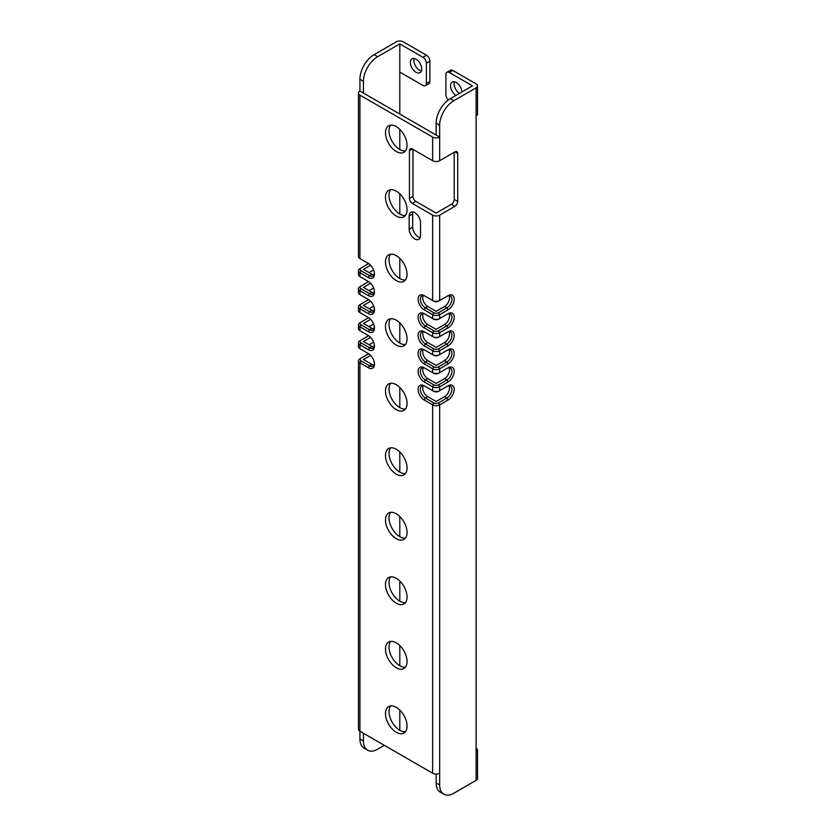 <?xml version="1.0" encoding="UTF-8"?>
<svg xmlns="http://www.w3.org/2000/svg" width="836" height="836" viewBox="0 0 836 836"><rect width="100%" height="100%" fill="white"/><g stroke="black" fill="none" stroke-linecap="round" stroke-linejoin="round"><path stroke-width="1.25" d="M449.319 72.492A4.817 2.78 -120 0 0 446.905 72.251L450.426 70.224A4.817 2.78 60 0 1 452.84 70.454L449.319 72.492L472.486 85.868L450.343 98.658L453.864 100.686L476.123 87.832A4.817 2.78 0 0 0 477.534 85.868L477.534 114.072A4.817 2.78 180 0 1 476.123 116.037L476.123 752.149A4.817 2.78 0 0 0 477.534 750.185L477.534 778.389A4.817 2.78 180 0 1 476.123 780.354L453.864 793.207A20.074 11.589 120 0 1 443.822 794.2L440.3 792.162A20.074 11.589 -60 0 1 436.141 782.977L436.141 774.042M477.534 750.185A4.817 2.78 0 0 0 476.123 748.22L476.008 748.157M453.864 100.686A20.074 11.589 120 0 0 439.663 125.285L439.663 160.69L454.878 151.912A4.013 2.32 -60 0 1 456.895 151.703A4.013 2.32 -60 0 1 457.72 153.542L457.72 201.424A4.013 2.32 -60 0 1 454.878 206.335L439.663 215.124L439.663 300.511A4.985 2.874 180 0 1 432.62 300.511L433.759 301.169A3.375 1.944 180 0 0 438.524 301.169L448.065 295.651A8.674 5.006 -60 0 1 454.199 299.194A8.674 5.006 -60 0 1 448.065 309.822L439.663 314.67L439.663 318.547A4.985 2.874 180 0 1 432.62 318.547L433.759 319.195A3.375 1.944 180 0 0 438.524 319.195L448.065 313.688A8.674 5.006 -60 0 1 454.199 317.231A8.674 5.006 -60 0 1 448.065 327.858L439.663 332.707L439.663 336.574A4.985 2.874 180 0 1 432.62 336.574L433.759 337.232A3.375 1.944 180 0 0 438.524 337.232L448.065 331.725A8.674 5.006 -60 0 1 454.199 335.267A8.674 5.006 -60 0 1 448.065 345.895L439.663 350.744L439.663 354.61A4.985 2.874 180 0 1 432.62 354.61L433.759 355.269A3.375 1.944 180 0 0 438.524 355.269L448.065 349.761A8.674 5.006 -60 0 1 454.199 353.304A8.674 5.006 -60 0 1 448.065 363.921L439.663 368.78L439.663 372.647A4.985 2.874 180 0 1 432.62 372.647L433.759 373.305A3.375 1.944 180 0 0 438.524 373.305L448.065 367.798A8.674 5.006 -60 0 1 454.199 371.33A8.674 5.006 -60 0 1 448.065 381.958L439.663 386.807L439.663 390.684A4.985 2.874 180 0 1 432.62 390.684L433.759 391.332A3.375 1.944 180 0 0 438.524 391.332L448.065 385.824A8.674 5.006 -60 0 1 454.199 389.367A8.674 5.006 -60 0 1 448.065 399.995L439.663 404.843L439.663 785.004A20.074 11.589 120 0 0 443.822 794.2M477.534 85.868A4.817 2.78 0 0 0 476.123 83.903L452.84 70.454M459.486 93.371A8.036 4.64 60 0 1 454.084 83.704A8.036 4.64 60 0 1 454.397 81.75M436.141 135.056L359.929 91.051A4.985 2.874 180 0 0 358.466 93.078A4.985 2.874 180 0 0 359.929 95.116L432.62 137.083A4.985 2.874 180 0 0 439.663 137.083L436.141 135.056L436.141 123.247A20.074 11.589 -60 0 1 450.343 98.658M454.878 206.335L451.356 204.308L436.141 213.096L415.805 201.351A4.013 2.32 -120 0 1 412.974 196.439L412.974 149.351M370.609 265.221L363.441 269.359L371.853 274.208A7.064 4.075 -120 0 0 373.985 274.887M370.609 283.258L363.441 287.396L371.853 292.245A7.064 4.075 -120 0 0 373.985 292.924M370.609 301.284L363.441 305.433L371.853 310.281A7.064 4.075 -120 0 0 373.985 310.961M370.609 319.321L363.441 323.459L371.853 328.318A7.064 4.075 -120 0 0 373.985 328.997M370.609 337.357L363.441 341.496L371.853 346.344A7.064 4.075 -120 0 0 373.985 347.034M370.609 355.394L363.441 359.532L371.853 364.381A7.064 4.075 -120 0 0 373.985 365.06M449.068 385.804A7.064 4.075 -60 0 1 444.543 396.651L436.141 401.499L427.739 396.651A7.064 4.075 -120 0 1 423.215 385.804M449.068 367.767A7.064 4.075 -60 0 1 444.543 378.614L436.141 383.463L427.739 378.614A7.064 4.075 -120 0 1 423.215 367.767M449.068 349.73A7.064 4.075 -60 0 1 444.543 360.577L436.141 365.436L427.739 360.577A7.064 4.075 -120 0 1 423.215 349.73M449.068 331.704A7.064 4.075 -60 0 1 444.543 342.541L436.141 347.4L427.739 342.541A7.064 4.075 -120 0 1 423.215 331.704M449.068 313.667A7.064 4.075 -60 0 1 444.543 324.514L436.141 329.363L427.739 324.514A7.064 4.075 -120 0 1 423.215 313.667M449.068 295.63A7.064 4.075 -60 0 1 444.543 306.478L436.141 311.326L427.739 306.478A7.064 4.075 -120 0 1 423.215 295.63M390.611 705.95A15.257 8.809 -120 0 0 389.001 711.561A15.257 8.809 -120 0 0 394.529 725.638A15.257 8.809 -120 0 0 405.46 731.667M390.611 641.421A15.257 8.809 -120 0 0 389.001 647.033A15.257 8.809 -120 0 0 394.529 661.098A15.257 8.809 -120 0 0 405.46 667.138M390.611 576.892A15.257 8.809 -120 0 0 389.001 582.504A15.257 8.809 -120 0 0 394.529 596.57A15.257 8.809 -120 0 0 405.46 602.61M390.611 512.353A15.257 8.809 -120 0 0 389.001 517.975A15.257 8.809 -120 0 0 394.529 532.041A15.257 8.809 -120 0 0 405.46 538.07M390.611 447.824A15.257 8.809 -120 0 0 389.001 453.436A15.257 8.809 -120 0 0 394.529 467.512A15.257 8.809 -120 0 0 405.46 473.542M390.611 383.296A15.257 8.809 -120 0 0 389.001 388.907A15.257 8.809 -120 0 0 394.529 402.983A15.257 8.809 -120 0 0 405.46 409.013M390.611 318.767A15.257 8.809 -120 0 0 389.001 324.378A15.257 8.809 -120 0 0 394.529 338.455A15.257 8.809 -120 0 0 405.46 344.484M390.611 254.238A15.257 8.809 -120 0 0 389.001 259.85A15.257 8.809 -120 0 0 394.529 273.926A15.257 8.809 -120 0 0 405.46 279.955M390.611 189.709A15.257 8.809 -120 0 0 389.001 195.321A15.257 8.809 -120 0 0 394.529 209.397A15.257 8.809 -120 0 0 405.46 215.427M390.611 125.181A15.257 8.809 -120 0 0 389.001 130.792A15.257 8.809 -120 0 0 394.529 144.868A15.257 8.809 -120 0 0 405.46 150.898M412.994 212.02A8.036 4.64 -120 0 0 412.681 213.974L412.681 227.089A8.036 4.64 -120 0 0 420.215 237.643M439.663 215.124A4.985 2.874 180 0 1 432.62 215.124L412.284 203.388A4.013 2.32 60 0 1 409.452 198.466L412.974 196.439M439.663 160.69A4.985 2.874 180 0 1 432.62 160.69L412.284 148.954A4.013 2.32 60 0 0 410.277 148.756A4.013 2.32 60 0 0 409.452 150.595L409.452 198.466M432.62 215.124L432.62 300.511L424.218 295.651A8.674 5.006 -120 0 0 418.084 299.194A8.674 5.006 -120 0 0 424.218 309.822L425.346 307.857L427.739 306.478M448.065 295.651L446.936 296.31A7.064 4.075 -60 0 1 450.468 295.965A7.064 4.075 -60 0 1 451.544 301.629A7.064 4.075 -60 0 1 446.936 307.857L438.524 312.706L439.663 314.67A4.985 2.874 180 0 1 432.62 314.67L424.218 309.822M438.524 312.706A3.375 1.944 180 0 1 433.759 312.706L432.62 314.67L432.62 318.547L424.218 313.688A8.674 5.006 -120 0 0 418.084 317.231A8.674 5.006 -120 0 0 424.218 327.858L425.346 325.883L427.739 324.514M446.936 314.346L448.065 313.688L446.936 314.346A7.064 4.075 -60 0 1 450.468 313.991A7.064 4.075 -60 0 1 451.544 319.655A7.064 4.075 -60 0 1 446.936 325.883L438.524 330.742L439.663 332.707A4.985 2.874 180 0 1 432.62 332.707L424.218 327.858M438.524 330.742A3.375 1.944 180 0 1 433.759 330.742L432.62 332.707L432.62 336.574L424.218 331.725A8.674 5.006 -120 0 0 418.084 335.267A8.674 5.006 -120 0 0 424.218 345.895L425.346 343.92L427.739 342.541M446.936 332.383L448.065 331.725L446.936 332.383A7.064 4.075 -60 0 1 450.468 332.028A7.064 4.075 -60 0 1 451.544 337.692A7.064 4.075 -60 0 1 446.936 343.92L438.524 348.779L439.663 350.744A4.985 2.874 180 0 1 432.62 350.744L424.218 345.895M438.524 348.779A3.375 1.944 180 0 1 433.759 348.779L432.62 350.744L432.62 354.61L424.218 349.761A8.674 5.006 -120 0 0 418.084 353.304A8.674 5.006 -120 0 0 424.218 363.921L425.346 361.957L427.739 360.577M446.936 350.42L448.065 349.761L446.936 350.42A7.064 4.075 -60 0 1 450.468 350.065A7.064 4.075 -60 0 1 451.544 355.728A7.064 4.075 -60 0 1 446.936 361.957L438.524 366.805L439.663 368.78A4.985 2.874 180 0 1 432.62 368.78L424.218 363.921M438.524 366.805A3.375 1.944 180 0 1 433.759 366.805L432.62 368.78L432.62 372.647L424.218 367.798A8.674 5.006 -120 0 0 418.084 371.33A8.674 5.006 -120 0 0 424.218 381.958L425.346 379.993L427.739 378.614M446.936 368.446L448.065 367.798L446.936 368.446A7.064 4.075 -60 0 1 450.468 368.101A7.064 4.075 -60 0 1 451.544 373.765A7.064 4.075 -60 0 1 446.936 379.993L438.524 384.842L439.663 386.807A4.985 2.874 180 0 1 432.62 386.807L424.218 381.958M438.524 384.842A3.375 1.944 180 0 1 433.759 384.842L432.62 386.807L432.62 390.684L424.218 385.824A8.674 5.006 -120 0 0 418.084 389.367A8.674 5.006 -120 0 0 424.218 399.995L425.346 398.03L427.739 396.651M446.936 386.483L448.065 385.824L446.936 386.483A7.064 4.075 -60 0 1 450.468 386.138A7.064 4.075 -60 0 1 451.544 391.802A7.064 4.075 -60 0 1 446.936 398.03L438.524 402.879L439.663 404.843A4.985 2.874 180 0 1 432.62 404.843L424.218 399.995M359.929 95.116L359.929 258.543L361.058 259.191A3.375 1.944 180 0 1 361.047 259.191L368.331 263.392A8.674 5.006 -120 0 1 374.465 274.02A8.674 5.006 -120 0 1 368.331 277.552L359.929 272.703L359.929 276.57L361.058 277.228A3.375 1.944 180 0 1 361.047 277.228L368.331 281.429A8.674 5.006 -120 0 1 374.465 292.046A8.674 5.006 -120 0 1 368.331 295.589L359.929 290.74L359.929 294.606L361.058 295.265A3.375 1.944 180 0 1 361.047 295.254L368.331 299.455A8.674 5.006 -120 0 1 374.465 310.083A8.674 5.006 -120 0 1 368.331 313.625L359.929 308.777L359.929 312.643L361.058 313.301A3.375 1.944 180 0 1 361.047 313.291L368.331 317.492A8.674 5.006 -120 0 1 374.465 328.12A8.674 5.006 -120 0 1 368.331 331.662L359.929 326.803L359.929 330.68L361.058 331.328A3.375 1.944 180 0 1 361.047 331.328L368.331 335.529A8.674 5.006 -120 0 1 374.465 346.156A8.674 5.006 -120 0 1 368.331 349.699L359.929 344.84L359.929 348.706L361.058 349.364A3.375 1.944 180 0 1 361.047 349.364L368.331 353.565A8.674 5.006 -120 0 1 374.465 364.182A8.674 5.006 -120 0 1 368.331 367.725L359.929 362.876L359.929 731.239L432.62 773.206A4.985 2.874 180 0 0 439.663 773.206M407.059 726.056A15.257 8.809 -120 0 0 400.402 710.694A15.257 8.809 -120 0 0 388.646 706.608A15.257 8.809 -120 0 0 385.48 713.589A15.257 8.809 -120 0 0 392.147 728.95A15.257 8.809 -120 0 0 403.903 733.036A15.257 8.809 -120 0 0 407.059 726.056M407.059 661.527A15.257 8.809 -120 0 0 400.402 646.165A15.257 8.809 -120 0 0 388.646 642.079A15.257 8.809 -120 0 0 385.48 649.06A15.257 8.809 -120 0 0 392.147 664.421A15.257 8.809 -120 0 0 403.903 668.507A15.257 8.809 -120 0 0 407.059 661.527M407.059 596.988A15.257 8.809 -120 0 0 400.402 581.637A15.257 8.809 -120 0 0 388.646 577.551A15.257 8.809 -120 0 0 385.48 584.531A15.257 8.809 -120 0 0 392.147 599.893A15.257 8.809 -120 0 0 403.903 603.979A15.257 8.809 -120 0 0 407.059 596.988M407.059 532.459A15.257 8.809 -120 0 0 400.402 517.108A15.257 8.809 -120 0 0 388.646 513.022A15.257 8.809 -120 0 0 385.48 520.002A15.257 8.809 -120 0 0 392.147 535.364A15.257 8.809 -120 0 0 403.903 539.45A15.257 8.809 -120 0 0 407.059 532.459M407.059 467.93A15.257 8.809 -120 0 0 400.402 452.579A15.257 8.809 -120 0 0 388.646 448.483A15.257 8.809 -120 0 0 385.48 455.474A15.257 8.809 -120 0 0 392.147 470.835A15.257 8.809 -120 0 0 403.903 474.921A15.257 8.809 -120 0 0 407.059 467.93M407.059 403.401A15.257 8.809 -120 0 0 400.402 388.05A15.257 8.809 -120 0 0 388.646 383.954A15.257 8.809 -120 0 0 385.48 390.945A15.257 8.809 -120 0 0 392.147 406.296A15.257 8.809 -120 0 0 403.903 410.392A15.257 8.809 -120 0 0 407.059 403.401M407.059 338.873A15.257 8.809 -120 0 0 400.402 323.511A15.257 8.809 -120 0 0 388.646 319.425A15.257 8.809 -120 0 0 385.48 326.416A15.257 8.809 -120 0 0 392.147 341.767A15.257 8.809 -120 0 0 403.903 345.864A15.257 8.809 -120 0 0 407.059 338.873M407.059 274.344A15.257 8.809 -120 0 0 400.402 258.982A15.257 8.809 -120 0 0 388.646 254.896A15.257 8.809 -120 0 0 385.48 261.887A15.257 8.809 -120 0 0 392.147 277.238A15.257 8.809 -120 0 0 403.903 281.324A15.257 8.809 -120 0 0 407.059 274.344M407.059 209.815A15.257 8.809 -120 0 0 400.402 194.454A15.257 8.809 -120 0 0 388.646 190.368A15.257 8.809 -120 0 0 385.48 197.348A15.257 8.809 -120 0 0 392.147 212.71A15.257 8.809 -120 0 0 403.903 216.796A15.257 8.809 -120 0 0 407.059 209.815M407.059 145.286A15.257 8.809 -120 0 0 400.402 129.925A15.257 8.809 -120 0 0 388.646 125.839A15.257 8.809 -120 0 0 385.48 132.819A15.257 8.809 -120 0 0 392.147 148.181A15.257 8.809 -120 0 0 403.903 152.267A15.257 8.809 -120 0 0 407.059 145.286M420.518 235.679L420.518 222.564A8.036 4.64 -120 0 0 417.018 214.486A8.036 4.64 -120 0 0 410.831 212.334A8.036 4.64 -120 0 0 409.159 216.012L409.159 229.127A8.036 4.64 -120 0 0 412.67 237.205A8.036 4.64 -120 0 0 418.857 239.357A8.036 4.64 -120 0 0 420.518 235.679M454.199 152.298L454.199 199.386A4.013 2.32 120 0 1 451.356 204.308M425.346 296.31L424.218 295.651L425.346 296.31A7.064 4.075 -120 0 0 421.814 295.965A7.064 4.075 -120 0 0 420.727 301.629A7.064 4.075 -120 0 0 425.346 307.857L433.759 312.706M433.759 330.742L425.346 325.883A7.064 4.075 -120 0 1 420.727 319.655A7.064 4.075 -120 0 1 421.814 313.991A7.064 4.075 -120 0 1 425.346 314.346L424.218 313.688M433.759 348.779L425.346 343.92A7.064 4.075 -120 0 1 420.727 337.692A7.064 4.075 -120 0 1 421.814 332.028A7.064 4.075 -120 0 1 425.346 332.383L424.218 331.725M433.759 366.805L425.346 361.957A7.064 4.075 -120 0 1 420.727 355.728A7.064 4.075 -120 0 1 421.814 350.065A7.064 4.075 -120 0 1 425.346 350.42L424.218 349.761M433.759 384.842L425.346 379.993A7.064 4.075 -120 0 1 420.727 373.765A7.064 4.075 -120 0 1 421.814 368.101A7.064 4.075 -120 0 1 425.346 368.446L424.218 367.798M438.524 402.879A3.375 1.944 180 0 1 433.759 402.879L425.346 398.03A7.064 4.075 -120 0 1 420.727 391.802A7.064 4.075 -120 0 1 421.814 386.138A7.064 4.075 -120 0 1 425.346 386.483L424.218 385.824M363.441 733.266L363.441 741.01A20.074 11.589 120 0 0 367.6 750.195L364.078 748.168A20.074 11.589 -60 0 1 359.929 738.972L359.929 731.239A4.985 2.874 180 0 1 358.466 729.201L358.466 360.839A4.985 2.874 180 0 1 359.929 358.811L368.666 353.764A8.674 5.006 -60 0 1 368.342 353.952M367.6 750.195A20.074 11.589 120 0 0 377.642 749.202L384.341 745.336M359.929 91.051L359.929 79.242A20.074 11.589 -60 0 1 374.12 54.653L377.642 56.691A20.074 11.589 120 0 0 363.441 81.28L363.441 93.078M377.642 56.691L399.796 43.9L422.964 57.276A4.817 2.78 -120 0 1 426.37 63.181L426.37 83.506A4.817 2.78 -120 0 1 425.378 85.711A4.817 2.78 -120 0 1 422.964 85.471L399.796 72.095L399.796 43.9M399.796 665.717L399.796 645.549M399.796 601.188L399.796 581.02M399.796 536.66L399.796 516.491M399.796 472.131L399.796 451.962M399.796 407.602L399.796 387.423M399.796 343.073L399.796 322.895M399.796 278.545L399.796 258.366M399.796 214.006L399.796 193.837M399.796 149.477L399.796 129.308M399.796 114.072L399.796 72.095M399.796 710.077L399.796 730.246M369.073 344.745L371.853 343.136A7.064 4.075 -60 0 1 373.765 342.467M369.073 326.709L371.853 325.099A7.064 4.075 -60 0 1 373.765 324.441M369.073 308.672L371.853 307.063A7.064 4.075 -60 0 1 373.765 306.404M369.073 290.635L371.853 289.037A7.064 4.075 -60 0 1 373.765 288.368M369.073 272.609L371.853 271A7.064 4.075 -60 0 1 373.765 270.331M425.378 85.711L428.899 83.684A4.817 2.78 60 0 0 429.892 81.479L429.892 61.143A4.817 2.78 60 0 0 426.485 55.239L403.203 41.8A4.817 2.78 0 0 0 396.389 41.8L374.12 54.653M359.929 268.638L361.058 267.98L359.929 268.638A4.985 2.874 180 0 0 358.466 270.676A4.985 2.874 180 0 0 359.929 272.703L361.058 270.739A3.375 1.944 180 0 1 361.058 267.98L368.666 263.591A8.674 5.006 -60 0 1 368.342 263.779M374.35 272.609A8.674 5.006 -60 0 1 373.765 274.877M359.929 286.675L361.058 286.016L359.929 286.675A4.985 2.874 180 0 0 358.466 288.702A4.985 2.874 180 0 0 359.929 290.74L361.058 288.775A3.375 1.944 180 0 1 361.058 286.016L368.666 281.627A8.674 5.006 -60 0 1 368.342 281.816M374.35 290.635A8.674 5.006 -60 0 1 373.765 292.913M359.929 304.712L361.058 304.053L359.929 304.712A4.985 2.874 180 0 0 358.466 306.739A4.985 2.874 180 0 0 359.929 308.777L361.058 306.802A3.375 1.944 180 0 1 361.058 304.053L368.666 299.664A8.674 5.006 -60 0 1 368.342 299.842M374.35 308.672A8.674 5.006 -60 0 1 373.765 310.95M359.929 322.738L361.058 322.09L359.929 322.738A4.985 2.874 180 0 0 358.466 324.776A4.985 2.874 180 0 0 359.929 326.803L361.058 324.838A3.375 1.944 180 0 1 361.058 322.09L368.666 317.701A8.674 5.006 -60 0 1 368.342 317.879M374.35 326.709A8.674 5.006 -60 0 1 373.765 328.976M359.929 340.774L361.058 340.116L359.929 340.774A4.985 2.874 180 0 0 358.466 342.812A4.985 2.874 180 0 0 359.929 344.84L361.058 342.875A3.375 1.944 180 0 1 361.058 340.116L368.666 335.727A8.674 5.006 -60 0 1 368.342 335.915M374.35 344.745A8.674 5.006 -60 0 1 373.765 347.013M421.407 70.976A8.036 4.64 60 0 1 413.883 60.422A8.036 4.64 60 0 1 414.186 58.468M410.361 62.46A8.036 4.64 60 0 1 412.023 58.781A8.036 4.64 60 0 1 418.209 60.934A8.036 4.64 60 0 1 421.72 69.012A8.036 4.64 60 0 1 420.048 72.69A8.036 4.64 60 0 1 413.862 70.537A8.036 4.64 60 0 1 410.361 62.46M359.929 258.543A4.985 2.874 180 0 1 358.466 256.506L358.466 93.078M361.058 270.739L369.47 275.587A7.064 4.075 -120 0 0 373.002 275.943A7.064 4.075 -120 0 0 374.434 273.309M359.929 276.57A4.985 2.874 180 0 1 358.466 274.542L358.466 270.676M374.423 273.226A7.064 4.075 -60 0 1 374.298 274.103M361.058 288.775L369.47 293.624A7.064 4.075 -120 0 0 373.002 293.969A7.064 4.075 -120 0 0 374.434 291.346M359.929 294.606A4.985 2.874 180 0 1 358.466 292.579L358.466 288.702M374.423 291.262A7.064 4.075 -60 0 1 374.298 292.13M361.058 306.802L369.47 311.661A7.064 4.075 -120 0 0 373.002 312.006A7.064 4.075 -120 0 0 374.434 309.383M359.929 312.643A4.985 2.874 180 0 1 358.466 310.605L358.466 306.739M374.423 309.289A7.064 4.075 -60 0 1 374.298 310.166M361.058 324.838L369.47 329.687A7.064 4.075 -120 0 0 373.002 330.042A7.064 4.075 -120 0 0 374.434 327.409M359.929 330.68A4.985 2.874 180 0 1 358.466 328.642L358.466 324.776M374.423 327.325A7.064 4.075 -60 0 1 374.298 328.203M361.058 342.875L369.47 347.724A7.064 4.075 -120 0 0 373.002 348.079A7.064 4.075 -120 0 0 374.434 345.446M359.929 348.706A4.985 2.874 180 0 1 358.466 346.679L358.466 342.812M374.423 345.362A7.064 4.075 -60 0 1 374.298 346.24M358.466 360.839A4.985 2.874 180 0 0 359.929 362.876L361.058 360.912L369.47 365.76A7.064 4.075 -120 0 0 373.002 366.116A7.064 4.075 -120 0 0 374.434 363.482M361.058 360.912A3.375 1.944 180 0 1 361.058 358.153L359.929 358.811M446.905 72.251A4.817 2.78 -120 0 0 445.912 74.456L445.912 94.792A4.817 2.78 -120 0 0 448.347 99.965M455.965 95.408A8.036 4.64 60 0 1 450.562 85.742A8.036 4.64 60 0 1 452.234 82.064A8.036 4.64 60 0 1 458.285 84.081A8.036 4.64 60 0 1 461.921 91.97M476.123 752.149L476.123 780.354M476.123 87.832L476.123 116.037M436.141 123.247L439.663 125.285M412.284 203.388L415.805 201.351M433.759 402.879L432.62 404.843L432.62 773.206M432.62 137.083L432.62 160.69M409.452 150.595L412.284 148.954M454.878 151.912L457.72 153.542M457.72 201.424L454.199 199.386M444.543 306.478L446.936 307.857L448.065 309.822M448.065 327.858L446.936 325.883L444.543 324.514M448.065 345.895L446.936 343.92L444.543 342.541M448.065 363.921L446.936 361.957L444.543 360.577M448.065 381.958L446.936 379.993L444.543 378.614M448.065 399.995L446.936 398.03L444.543 396.651M363.441 741.01L359.929 738.972M359.929 79.242L363.441 81.28M426.485 55.239L422.964 57.276M429.892 61.143L426.37 63.181M429.892 81.479L426.37 83.506M368.331 277.552L369.47 275.587L371.853 274.208M368.331 295.589L369.47 293.624L371.853 292.245M368.331 313.625L369.47 311.661L371.853 310.281M368.331 331.662L369.47 329.687L371.853 328.318M368.331 349.699L369.47 347.724L371.853 346.344M368.331 367.725L369.47 365.76L371.853 364.381M439.663 785.004L436.141 782.977M409.159 216.012L412.681 213.974M409.159 229.127L412.681 227.089"/></g></svg>
